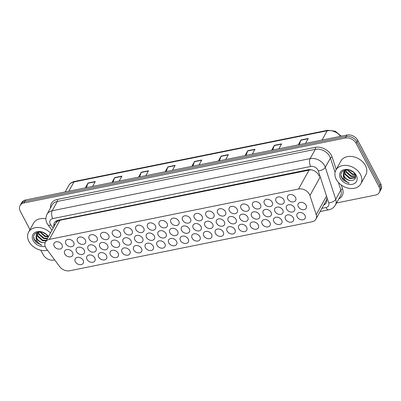 <?xml version="1.0" encoding="UTF-8"?>
<svg xmlns="http://www.w3.org/2000/svg" width="401" height="401" viewBox="0 0 401 401"><rect width="100%" height="100%" fill="white"/><g stroke="black" fill="none" stroke-linecap="round" stroke-linejoin="round"><path stroke-width="0.6" d="M199.878 236.625A4.561 3.403 28.9 0 1 199.999 239.613A4.561 3.403 28.9 0 1 196.154 241.031A4.561 3.403 28.9 0 1 192.134 238.189A4.561 3.403 28.9 0 1 192.019 235.202A4.561 3.403 28.9 0 1 195.863 233.783A4.561 3.403 28.9 0 1 199.878 236.625M211.558 234.264A4.561 3.403 28.9 0 1 211.678 237.252A4.561 3.403 28.9 0 1 207.828 238.67A4.561 3.403 28.9 0 1 203.813 235.828A4.561 3.403 28.9 0 1 203.693 232.841A4.561 3.403 28.9 0 1 207.543 231.422A4.561 3.403 28.9 0 1 211.558 234.264M223.237 231.903A4.561 3.403 28.9 0 1 223.352 234.896A4.561 3.403 28.9 0 1 219.507 236.314A4.561 3.403 28.9 0 1 215.492 233.472A4.561 3.403 28.9 0 1 215.372 230.48A4.561 3.403 28.9 0 1 219.217 229.061A4.561 3.403 28.9 0 1 223.237 231.903M234.911 229.547A4.561 3.403 28.9 0 1 235.031 232.535A4.561 3.403 28.9 0 1 231.187 233.953A4.561 3.403 28.9 0 1 227.172 231.111A4.561 3.403 28.9 0 1 227.051 228.124A4.561 3.403 28.9 0 1 230.896 226.705A4.561 3.403 28.9 0 1 234.911 229.547M258.269 224.826A4.561 3.403 28.9 0 1 258.389 227.813A4.561 3.403 28.9 0 1 254.54 229.232A4.561 3.403 28.9 0 1 250.525 226.39A4.561 3.403 28.9 0 1 250.404 223.402A4.561 3.403 28.9 0 1 254.254 221.984A4.561 3.403 28.9 0 1 258.269 224.826M246.59 227.187A4.561 3.403 28.9 0 1 246.71 230.174A4.561 3.403 28.9 0 1 242.866 231.593A4.561 3.403 28.9 0 1 238.846 228.75A4.561 3.403 28.9 0 1 238.73 225.763A4.561 3.403 28.9 0 1 242.575 224.344A4.561 3.403 28.9 0 1 246.59 227.187M293.301 217.748A4.561 3.403 28.9 0 1 293.422 220.735A4.561 3.403 28.9 0 1 289.577 222.154A4.561 3.403 28.9 0 1 285.562 219.312A4.561 3.403 28.9 0 1 285.442 216.324A4.561 3.403 28.9 0 1 289.286 214.906A4.561 3.403 28.9 0 1 293.301 217.748M281.627 220.109A4.561 3.403 28.9 0 1 281.743 223.096A4.561 3.403 28.9 0 1 277.898 224.515A4.561 3.403 28.9 0 1 273.883 221.673A4.561 3.403 28.9 0 1 273.763 218.685A4.561 3.403 28.9 0 1 277.607 217.267A4.561 3.403 28.9 0 1 281.627 220.109M269.948 222.465A4.561 3.403 28.9 0 1 270.068 225.457A4.561 3.403 28.9 0 1 266.219 226.876A4.561 3.403 28.9 0 1 262.204 224.034A4.561 3.403 28.9 0 1 262.084 221.041A4.561 3.403 28.9 0 1 265.933 219.623A4.561 3.403 28.9 0 1 269.948 222.465M188.199 238.986A4.561 3.403 28.9 0 1 188.32 241.973A4.561 3.403 28.9 0 1 184.475 243.392A4.561 3.403 28.9 0 1 180.46 240.55A4.561 3.403 28.9 0 1 180.34 237.557A4.561 3.403 28.9 0 1 184.184 236.144A4.561 3.403 28.9 0 1 188.199 238.986M176.525 241.342A4.561 3.403 28.9 0 1 176.64 244.334A4.561 3.403 28.9 0 1 172.796 245.748A4.561 3.403 28.9 0 1 168.781 242.906A4.561 3.403 28.9 0 1 168.661 239.918A4.561 3.403 28.9 0 1 172.505 238.5A4.561 3.403 28.9 0 1 176.525 241.342M164.846 243.703A4.561 3.403 28.9 0 1 164.966 246.69A4.561 3.403 28.9 0 1 161.117 248.109A4.561 3.403 28.9 0 1 157.102 245.267A4.561 3.403 28.9 0 1 156.981 242.279A4.561 3.403 28.9 0 1 160.831 240.861A4.561 3.403 28.9 0 1 164.846 243.703M153.167 246.064A4.561 3.403 28.9 0 1 153.287 249.051A4.561 3.403 28.9 0 1 149.438 250.47A4.561 3.403 28.9 0 1 145.423 247.628A4.561 3.403 28.9 0 1 145.302 244.64A4.561 3.403 28.9 0 1 149.152 243.222A4.561 3.403 28.9 0 1 153.167 246.064M141.488 248.425A4.561 3.403 28.9 0 1 141.608 251.412A4.561 3.403 28.9 0 1 137.764 252.83A4.561 3.403 28.9 0 1 133.744 249.988A4.561 3.403 28.9 0 1 133.628 246.996A4.561 3.403 28.9 0 1 137.473 245.582A4.561 3.403 28.9 0 1 141.488 248.425M129.809 250.78A4.561 3.403 28.9 0 1 129.929 253.773A4.561 3.403 28.9 0 1 126.084 255.186A4.561 3.403 28.9 0 1 122.069 252.344A4.561 3.403 28.9 0 1 121.949 249.357A4.561 3.403 28.9 0 1 125.794 247.938A4.561 3.403 28.9 0 1 129.809 250.78M118.135 253.141A4.561 3.403 28.9 0 1 118.25 256.129A4.561 3.403 28.9 0 1 114.405 257.547A4.561 3.403 28.9 0 1 110.39 254.705A4.561 3.403 28.9 0 1 110.27 251.718A4.561 3.403 28.9 0 1 114.115 250.299A4.561 3.403 28.9 0 1 118.135 253.141M106.455 255.502A4.561 3.403 28.9 0 1 106.576 258.49A4.561 3.403 28.9 0 1 102.726 259.908A4.561 3.403 28.9 0 1 98.711 257.066A4.561 3.403 28.9 0 1 98.591 254.079A4.561 3.403 28.9 0 1 102.44 252.66A4.561 3.403 28.9 0 1 106.455 255.502M94.776 257.858A4.561 3.403 28.9 0 1 94.897 260.85A4.561 3.403 28.9 0 1 91.047 262.269A4.561 3.403 28.9 0 1 87.032 259.427A4.561 3.403 28.9 0 1 86.912 256.434A4.561 3.403 28.9 0 1 90.761 255.016A4.561 3.403 28.9 0 1 94.776 257.858M83.097 260.219A4.561 3.403 28.9 0 1 83.218 263.211A4.561 3.403 28.9 0 1 79.373 264.625A4.561 3.403 28.9 0 1 75.353 261.783A4.561 3.403 28.9 0 1 75.238 258.795A4.561 3.403 28.9 0 1 79.082 257.377A4.561 3.403 28.9 0 1 83.097 260.219M304.981 215.387A4.561 3.403 28.9 0 1 305.101 218.375A4.561 3.403 28.9 0 1 301.256 219.793A4.561 3.403 28.9 0 1 297.236 216.951A4.561 3.403 28.9 0 1 297.121 213.964A4.561 3.403 28.9 0 1 300.966 212.545A4.561 3.403 28.9 0 1 304.981 215.387M189.312 228.836A4.561 3.403 28.9 0 1 189.427 231.823A4.561 3.403 28.9 0 1 185.583 233.242A4.561 3.403 28.9 0 1 181.568 230.4A4.561 3.403 28.9 0 1 181.447 227.412A4.561 3.403 28.9 0 1 185.292 225.994A4.561 3.403 28.9 0 1 189.312 228.836M200.986 226.475A4.561 3.403 28.9 0 1 201.107 229.462A4.561 3.403 28.9 0 1 197.262 230.881A4.561 3.403 28.9 0 1 193.247 228.039A4.561 3.403 28.9 0 1 193.127 225.051A4.561 3.403 28.9 0 1 196.971 223.633A4.561 3.403 28.9 0 1 200.986 226.475M212.665 224.114A4.561 3.403 28.9 0 1 212.786 227.101A4.561 3.403 28.9 0 1 208.941 228.52A4.561 3.403 28.9 0 1 204.921 225.678A4.561 3.403 28.9 0 1 204.806 222.69A4.561 3.403 28.9 0 1 208.65 221.272A4.561 3.403 28.9 0 1 212.665 224.114M224.344 221.753A4.561 3.403 28.9 0 1 224.465 224.745A4.561 3.403 28.9 0 1 220.615 226.164A4.561 3.403 28.9 0 1 216.6 223.322A4.561 3.403 28.9 0 1 216.48 220.329A4.561 3.403 28.9 0 1 220.329 218.911A4.561 3.403 28.9 0 1 224.344 221.753M259.377 214.675A4.561 3.403 28.9 0 1 259.497 217.663A4.561 3.403 28.9 0 1 255.653 219.081A4.561 3.403 28.9 0 1 251.638 216.239A4.561 3.403 28.9 0 1 251.517 213.252A4.561 3.403 28.9 0 1 255.362 211.833A4.561 3.403 28.9 0 1 259.377 214.675M271.056 212.314A4.561 3.403 28.9 0 1 271.176 215.307A4.561 3.403 28.9 0 1 267.332 216.725A4.561 3.403 28.9 0 1 263.312 213.883A4.561 3.403 28.9 0 1 263.196 210.891A4.561 3.403 28.9 0 1 267.041 209.472A4.561 3.403 28.9 0 1 271.056 212.314M282.735 209.959A4.561 3.403 28.9 0 1 282.855 212.946A4.561 3.403 28.9 0 1 279.006 214.365A4.561 3.403 28.9 0 1 274.991 211.522A4.561 3.403 28.9 0 1 274.87 208.535A4.561 3.403 28.9 0 1 278.72 207.116A4.561 3.403 28.9 0 1 282.735 209.959M294.414 207.598A4.561 3.403 28.9 0 1 294.534 210.585A4.561 3.403 28.9 0 1 290.685 212.004A4.561 3.403 28.9 0 1 286.67 209.162A4.561 3.403 28.9 0 1 286.55 206.174A4.561 3.403 28.9 0 1 290.394 204.756A4.561 3.403 28.9 0 1 294.414 207.598M236.024 219.397A4.561 3.403 28.9 0 1 236.144 222.385A4.561 3.403 28.9 0 1 232.294 223.803A4.561 3.403 28.9 0 1 228.279 220.961A4.561 3.403 28.9 0 1 228.159 217.974A4.561 3.403 28.9 0 1 232.009 216.555A4.561 3.403 28.9 0 1 236.024 219.397M247.703 217.036A4.561 3.403 28.9 0 1 247.818 220.024A4.561 3.403 28.9 0 1 243.973 221.442A4.561 3.403 28.9 0 1 239.958 218.6A4.561 3.403 28.9 0 1 239.838 215.613A4.561 3.403 28.9 0 1 243.683 214.194A4.561 3.403 28.9 0 1 247.703 217.036M177.633 231.192A4.561 3.403 28.9 0 1 177.753 234.184A4.561 3.403 28.9 0 1 173.904 235.603A4.561 3.403 28.9 0 1 169.889 232.76A4.561 3.403 28.9 0 1 169.768 229.768A4.561 3.403 28.9 0 1 173.618 228.349A4.561 3.403 28.9 0 1 177.633 231.192M165.954 233.552A4.561 3.403 28.9 0 1 166.074 236.54A4.561 3.403 28.9 0 1 162.23 237.958A4.561 3.403 28.9 0 1 158.21 235.116A4.561 3.403 28.9 0 1 158.094 232.129A4.561 3.403 28.9 0 1 161.939 230.71A4.561 3.403 28.9 0 1 165.954 233.552M154.275 235.913A4.561 3.403 28.9 0 1 154.395 238.901A4.561 3.403 28.9 0 1 150.55 240.319A4.561 3.403 28.9 0 1 146.535 237.477A4.561 3.403 28.9 0 1 146.415 234.49A4.561 3.403 28.9 0 1 150.26 233.071A4.561 3.403 28.9 0 1 154.275 235.913M142.601 238.274A4.561 3.403 28.9 0 1 142.716 241.262A4.561 3.403 28.9 0 1 138.871 242.68A4.561 3.403 28.9 0 1 134.856 239.838A4.561 3.403 28.9 0 1 134.736 236.846A4.561 3.403 28.9 0 1 138.581 235.432A4.561 3.403 28.9 0 1 142.601 238.274M130.921 240.63A4.561 3.403 28.9 0 1 131.042 243.623A4.561 3.403 28.9 0 1 127.192 245.036A4.561 3.403 28.9 0 1 123.177 242.194A4.561 3.403 28.9 0 1 123.057 239.207A4.561 3.403 28.9 0 1 126.906 237.788A4.561 3.403 28.9 0 1 130.921 240.63M119.242 242.991A4.561 3.403 28.9 0 1 119.363 245.978A4.561 3.403 28.9 0 1 115.513 247.397A4.561 3.403 28.9 0 1 111.498 244.555A4.561 3.403 28.9 0 1 111.378 241.567A4.561 3.403 28.9 0 1 115.227 240.149A4.561 3.403 28.9 0 1 119.242 242.991M107.563 245.352A4.561 3.403 28.9 0 1 107.684 248.339A4.561 3.403 28.9 0 1 103.839 249.758A4.561 3.403 28.9 0 1 99.819 246.916A4.561 3.403 28.9 0 1 99.704 243.928A4.561 3.403 28.9 0 1 103.548 242.51A4.561 3.403 28.9 0 1 107.563 245.352M95.884 247.713A4.561 3.403 28.9 0 1 96.004 250.7A4.561 3.403 28.9 0 1 92.16 252.119A4.561 3.403 28.9 0 1 88.145 249.277A4.561 3.403 28.9 0 1 88.025 246.284A4.561 3.403 28.9 0 1 91.869 244.871A4.561 3.403 28.9 0 1 95.884 247.713M84.21 250.069A4.561 3.403 28.9 0 1 84.325 253.061A4.561 3.403 28.9 0 1 80.481 254.475A4.561 3.403 28.9 0 1 76.466 251.633A4.561 3.403 28.9 0 1 76.345 248.645A4.561 3.403 28.9 0 1 80.19 247.227A4.561 3.403 28.9 0 1 84.21 250.069M72.531 252.429A4.561 3.403 28.9 0 1 72.651 255.417A4.561 3.403 28.9 0 1 68.802 256.835A4.561 3.403 28.9 0 1 64.787 253.993A4.561 3.403 28.9 0 1 64.666 251.006A4.561 3.403 28.9 0 1 68.516 249.587A4.561 3.403 28.9 0 1 72.531 252.429M306.093 205.237A4.561 3.403 28.9 0 1 306.209 208.229A4.561 3.403 28.9 0 1 302.364 209.643A4.561 3.403 28.9 0 1 298.349 206.801A4.561 3.403 28.9 0 1 298.229 203.813A4.561 3.403 28.9 0 1 302.073 202.395A4.561 3.403 28.9 0 1 306.093 205.237M248.81 206.886A4.561 3.403 28.9 0 1 248.931 209.873A4.561 3.403 28.9 0 1 245.081 211.292A4.561 3.403 28.9 0 1 241.066 208.45A4.561 3.403 28.9 0 1 240.946 205.462A4.561 3.403 28.9 0 1 244.795 204.044A4.561 3.403 28.9 0 1 248.81 206.886M260.49 204.525A4.561 3.403 28.9 0 1 260.61 207.517A4.561 3.403 28.9 0 1 256.76 208.931A4.561 3.403 28.9 0 1 252.745 206.089A4.561 3.403 28.9 0 1 252.625 203.101A4.561 3.403 28.9 0 1 256.47 201.683A4.561 3.403 28.9 0 1 260.49 204.525M272.169 202.169A4.561 3.403 28.9 0 1 272.284 205.157A4.561 3.403 28.9 0 1 268.439 206.575A4.561 3.403 28.9 0 1 264.424 203.733A4.561 3.403 28.9 0 1 264.304 200.741A4.561 3.403 28.9 0 1 268.149 199.327A4.561 3.403 28.9 0 1 272.169 202.169M283.843 199.808A4.561 3.403 28.9 0 1 283.963 202.796A4.561 3.403 28.9 0 1 280.119 204.214A4.561 3.403 28.9 0 1 276.099 201.372A4.561 3.403 28.9 0 1 275.983 198.385A4.561 3.403 28.9 0 1 279.828 196.966A4.561 3.403 28.9 0 1 283.843 199.808M237.131 209.247A4.561 3.403 28.9 0 1 237.252 212.234A4.561 3.403 28.9 0 1 233.407 213.653A4.561 3.403 28.9 0 1 229.387 210.811A4.561 3.403 28.9 0 1 229.272 207.823A4.561 3.403 28.9 0 1 233.116 206.405A4.561 3.403 28.9 0 1 237.131 209.247M225.452 211.603A4.561 3.403 28.9 0 1 225.573 214.595A4.561 3.403 28.9 0 1 221.728 216.014A4.561 3.403 28.9 0 1 217.713 213.172A4.561 3.403 28.9 0 1 217.593 210.179A4.561 3.403 28.9 0 1 221.437 208.761A4.561 3.403 28.9 0 1 225.452 211.603M213.778 213.964A4.561 3.403 28.9 0 1 213.893 216.956A4.561 3.403 28.9 0 1 210.049 218.37A4.561 3.403 28.9 0 1 206.034 215.527A4.561 3.403 28.9 0 1 205.913 212.54A4.561 3.403 28.9 0 1 209.758 211.121A4.561 3.403 28.9 0 1 213.778 213.964M202.099 216.324A4.561 3.403 28.9 0 1 202.219 219.312A4.561 3.403 28.9 0 1 198.37 220.73A4.561 3.403 28.9 0 1 194.355 217.888A4.561 3.403 28.9 0 1 194.234 214.901A4.561 3.403 28.9 0 1 198.084 213.482A4.561 3.403 28.9 0 1 202.099 216.324M190.42 218.685A4.561 3.403 28.9 0 1 190.54 221.673A4.561 3.403 28.9 0 1 186.691 223.091A4.561 3.403 28.9 0 1 182.676 220.249A4.561 3.403 28.9 0 1 182.555 217.262A4.561 3.403 28.9 0 1 186.405 215.843A4.561 3.403 28.9 0 1 190.42 218.685M178.741 221.041A4.561 3.403 28.9 0 1 178.861 224.034A4.561 3.403 28.9 0 1 175.016 225.452A4.561 3.403 28.9 0 1 170.996 222.61A4.561 3.403 28.9 0 1 170.881 219.618A4.561 3.403 28.9 0 1 174.726 218.199A4.561 3.403 28.9 0 1 178.741 221.041M167.062 223.402A4.561 3.403 28.9 0 1 167.182 226.39A4.561 3.403 28.9 0 1 163.337 227.808A4.561 3.403 28.9 0 1 159.322 224.966A4.561 3.403 28.9 0 1 159.202 221.979A4.561 3.403 28.9 0 1 163.047 220.56A4.561 3.403 28.9 0 1 167.062 223.402M155.387 225.763A4.561 3.403 28.9 0 1 155.503 228.75A4.561 3.403 28.9 0 1 151.658 230.169A4.561 3.403 28.9 0 1 147.643 227.327A4.561 3.403 28.9 0 1 147.523 224.339A4.561 3.403 28.9 0 1 151.367 222.921A4.561 3.403 28.9 0 1 155.387 225.763M143.708 228.124A4.561 3.403 28.9 0 1 143.829 231.111A4.561 3.403 28.9 0 1 139.979 232.53A4.561 3.403 28.9 0 1 135.964 229.688A4.561 3.403 28.9 0 1 135.844 226.7A4.561 3.403 28.9 0 1 139.693 225.282A4.561 3.403 28.9 0 1 143.708 228.124M132.029 230.48A4.561 3.403 28.9 0 1 132.15 233.472A4.561 3.403 28.9 0 1 128.305 234.891A4.561 3.403 28.9 0 1 124.285 232.049A4.561 3.403 28.9 0 1 124.17 229.056A4.561 3.403 28.9 0 1 128.014 227.638A4.561 3.403 28.9 0 1 132.029 230.48M120.35 232.841A4.561 3.403 28.9 0 1 120.47 235.828A4.561 3.403 28.9 0 1 116.626 237.247A4.561 3.403 28.9 0 1 112.611 234.405A4.561 3.403 28.9 0 1 112.491 231.417A4.561 3.403 28.9 0 1 116.335 229.999A4.561 3.403 28.9 0 1 120.35 232.841M108.676 235.202A4.561 3.403 28.9 0 1 108.791 238.189A4.561 3.403 28.9 0 1 104.947 239.608A4.561 3.403 28.9 0 1 100.932 236.765A4.561 3.403 28.9 0 1 100.811 233.778A4.561 3.403 28.9 0 1 104.656 232.359A4.561 3.403 28.9 0 1 108.676 235.202M96.997 237.562A4.561 3.403 28.9 0 1 97.117 240.55A4.561 3.403 28.9 0 1 93.268 241.968A4.561 3.403 28.9 0 1 89.253 239.126A4.561 3.403 28.9 0 1 89.132 236.134A4.561 3.403 28.9 0 1 92.982 234.72A4.561 3.403 28.9 0 1 96.997 237.562M85.318 239.918A4.561 3.403 28.9 0 1 85.438 242.911A4.561 3.403 28.9 0 1 81.588 244.324A4.561 3.403 28.9 0 1 77.573 241.482A4.561 3.403 28.9 0 1 77.453 238.495A4.561 3.403 28.9 0 1 81.303 237.076A4.561 3.403 28.9 0 1 85.318 239.918M73.639 242.279A4.561 3.403 28.9 0 1 73.759 245.267A4.561 3.403 28.9 0 1 69.914 246.685A4.561 3.403 28.9 0 1 65.894 243.843A4.561 3.403 28.9 0 1 65.779 240.856A4.561 3.403 28.9 0 1 69.624 239.437A4.561 3.403 28.9 0 1 73.639 242.279M61.96 244.64A4.561 3.403 28.9 0 1 62.08 247.628A4.561 3.403 28.9 0 1 58.235 249.046A4.561 3.403 28.9 0 1 54.22 246.204A4.561 3.403 28.9 0 1 54.1 243.217A4.561 3.403 28.9 0 1 57.944 241.798A4.561 3.403 28.9 0 1 61.96 244.64M295.522 197.447A4.561 3.403 28.9 0 1 295.642 200.435A4.561 3.403 28.9 0 1 291.798 201.853A4.561 3.403 28.9 0 1 287.778 199.011A4.561 3.403 28.9 0 1 287.657 196.024A4.561 3.403 28.9 0 1 291.507 194.605A4.561 3.403 28.9 0 1 295.522 197.447M309.943 195.538A8.551 6.386 -151.1 0 0 309.432 194.335A8.551 6.386 -151.1 0 0 298.59 189.006L49.353 239.367A8.551 6.386 -151.1 0 0 45.453 242.024A8.551 6.386 -151.1 0 0 46.411 248.785L59.639 266.565A8.551 6.386 -151.1 0 0 69.749 270.74L312.018 221.788A8.551 6.386 -151.1 0 0 315.918 219.126A8.551 6.386 -151.1 0 0 316.209 214.725L309.943 195.538L320.254 176.886M55.909 223.121A8.551 6.386 28.9 0 1 56.005 222.941A8.551 6.386 28.9 0 1 57.538 221.262L57.408 221.292A2.852 2.13 -151.1 0 0 55.909 223.116M310.991 169.768L59.909 220.274L57.538 221.262M29.98 229.628L20.276 211.217A8.551 6.386 28.9 0 1 20.05 205.613L20.877 204.119A8.551 6.386 28.9 0 1 24.777 201.457L346.128 136.53A8.551 6.386 28.9 0 1 356.97 141.859L379.902 185.352A8.551 6.386 28.9 0 1 380.123 190.956A8.551 6.386 28.9 0 0 379.902 185.352L356.97 141.859A8.551 6.386 28.9 0 0 346.128 136.53L24.777 201.457A8.551 6.386 28.9 0 0 20.877 204.119L21.699 202.625A8.551 6.386 28.9 0 1 25.604 199.969L346.955 135.037A8.551 6.386 28.9 0 1 357.797 140.365L380.724 183.858A8.551 6.386 28.9 0 1 380.95 189.462L379.301 192.45A8.551 6.386 28.9 0 1 375.396 195.107L336.584 202.951M86.4 187.683L87.924 183.242A2.281 1.138 -101.4 0 1 88.04 182.981L85.318 187.899M92.581 186.435L95.298 181.513L88.04 182.981M113.022 182.305L114.546 177.864A2.281 1.138 -101.4 0 1 114.656 177.603L111.939 182.52M119.197 181.057L121.919 176.134L114.656 177.603M139.638 176.926L141.162 172.485A2.281 1.138 -101.4 0 1 141.277 172.224L138.556 177.142M145.814 175.678L148.535 170.761L141.277 172.224M166.255 171.548L167.778 167.107A2.281 1.138 -101.4 0 1 167.894 166.846L165.172 171.763M172.435 170.3L175.152 165.382L167.894 166.846M299.346 144.656L300.87 140.215A2.281 1.138 -101.4 0 1 300.986 139.954L298.264 144.876M305.522 143.408L308.244 138.49L300.986 139.954M272.725 150.034L274.254 145.593A2.281 1.138 -101.4 0 1 274.364 145.332L271.647 150.255M278.906 148.786L281.627 143.869L274.364 145.332M246.109 155.413L247.633 150.971A2.281 1.138 -101.4 0 1 247.748 150.711L245.026 155.628M252.289 154.164L255.006 149.247L247.748 150.711M219.492 160.791L221.016 156.35A2.281 1.138 -101.4 0 1 221.131 156.089L218.41 161.007M225.668 159.543L228.39 154.626L221.131 156.089M192.876 166.169L194.4 161.728A2.281 1.138 -101.4 0 1 194.51 161.468L191.793 166.385M199.051 164.921L201.773 160.004L194.51 161.468M319.236 176.335A8.551 6.386 -151.1 0 0 318.725 175.132A8.551 6.386 -151.1 0 0 307.883 169.803L58.21 220.249A8.551 6.386 -151.1 0 0 54.31 222.911A8.551 6.386 -151.1 0 0 53.874 226.796M20.05 205.613A8.551 6.386 28.9 0 1 23.95 202.951L345.301 138.024A8.551 6.386 28.9 0 1 356.143 143.352L379.075 186.846A8.551 6.386 28.9 0 1 379.301 192.45M54.686 259.908L54.045 260.038A8.551 6.386 28.9 0 1 43.203 254.705L40.842 250.229M323.707 205.041A8.551 6.386 -151.1 0 0 326.163 202.841A8.551 6.386 -151.1 0 0 326.454 198.44M54.701 225.302A8.551 6.386 28.9 0 1 54.536 224.249M336.279 179.387A14.251 10.642 28.9 0 1 335.908 170.049A14.251 10.642 28.9 0 1 347.928 165.618A14.251 10.642 28.9 0 1 360.479 174.5A14.251 10.642 28.9 0 1 360.85 183.838A14.251 10.642 28.9 0 1 348.83 188.269A14.251 10.642 28.9 0 1 336.279 179.387M335.908 170.049L340.86 161.087A14.251 10.642 28.9 0 1 352.88 156.656A14.251 10.642 28.9 0 1 365.431 165.538A14.251 10.642 28.9 0 1 365.802 174.876L360.85 183.838M344.735 170.791L345.231 173.849L350.113 178.079L355.386 177.327L355.712 176.946M344.499 171.001L344.94 174.375L349.817 178.605L355.096 177.854L355.712 176.986M345.893 170.059L346.399 171.738L351.276 175.974L355.627 175.874M345.567 170.219L346.108 172.265L350.985 176.5L355.682 176.209M347.642 169.793L352.439 173.864L354.995 174.219M347.106 169.773L352.148 174.39L355.236 174.686M350.033 170.28L353.502 172.34M345.446 169.944L344.058 171.443M343.923 171.713L344.068 175.954C345.492 178.58 347.632 180.104 350.484 180.515C354.94 180.45 356.489 178.43 355.121 174.455C351.366 166.59 337.447 169.803 341.692 177.763L343.381 180.275L349.151 183.142C346.143 181.874 344.223 179.718 343.391 176.671L343.291 174.926A6.441 4.812 28.9 0 0 343.827 176.39A6.441 4.812 28.9 0 0 350.484 180.515M346.619 169.788L344.369 171.142L343.767 171.969L343.291 174.926M356.268 175.347A9.293 6.937 28.9 0 1 352.273 184.33A9.293 6.937 28.9 0 1 340.489 178.535A9.293 6.937 28.9 0 1 344.484 169.558A9.293 6.937 28.9 0 1 356.268 175.347M341.096 175.427L341.747 177.473L348.168 182.891L349.151 183.142M47.503 250.259A14.251 10.642 28.9 0 1 28.962 241.482A14.251 10.642 28.9 0 1 28.591 232.144A14.251 10.642 28.9 0 1 50.471 232.951M28.591 232.144L33.544 223.182A14.251 10.642 28.9 0 1 45.884 218.811M37.418 232.886L37.915 235.938L42.792 240.174L46.371 240.364M37.183 233.096L37.624 236.465L42.501 240.7L46.08 240.891M38.576 232.154L39.082 233.833L43.96 238.064L47.539 238.259M38.25 232.314L38.787 234.359L43.669 238.595L47.248 238.785M40.326 231.888L45.123 235.958L47.679 236.314M39.789 231.868L44.832 236.485L47.914 236.78M42.717 232.374L46.185 234.435M38.13 232.039L36.742 233.537M36.606 233.803L36.752 238.049C38.175 240.675 40.311 242.194 43.163 242.61L45.203 242.555M43.163 242.61A6.441 4.812 28.9 0 1 36.511 238.485A6.441 4.812 28.9 0 1 35.975 237.021L36.451 234.064L37.047 233.237L39.303 231.883M48.1 237.237L47.804 236.55C44.05 228.685 30.13 231.898 34.376 239.853L36.065 242.369L41.834 245.232C38.827 243.968 36.907 241.813 36.075 238.76L35.975 237.021M45.153 246.379A9.293 6.937 28.9 0 1 33.173 240.63A9.293 6.937 28.9 0 1 36.722 231.753A9.293 6.937 28.9 0 1 48.451 236.605M33.779 237.522L34.431 239.567L40.852 244.981L41.834 245.232M54.631 224.981A8.551 2.957 -36.6 0 0 54.912 224.921M325.066 204.189A8.551 4.276 -101.4 0 1 324.524 203.568M57.408 221.292A8.551 4.276 -101.4 0 1 57.067 220.585M309.146 169.914L298.59 189.006M326.519 196.074L316.209 214.725M59.909 220.274L49.353 239.367M340.614 136.32A11.398 8.511 -151.1 0 0 327.161 130.791L73.949 181.954A11.398 8.511 -151.1 0 0 68.751 185.498C69.99 183.347 71.934 181.989 74.581 181.422A2.852 1.424 78.6 0 0 73.949 181.954L68.817 191.237M322.028 140.074L327.161 130.791A2.852 1.424 -101.4 0 1 327.787 130.26L335.281 131.212L341.216 136.195M25.604 199.969L23.95 202.951M346.955 135.037L345.301 138.024M357.797 140.365L356.143 143.352M380.724 183.858L379.075 186.846M194.4 161.728L201.623 160.265M221.016 156.35L228.244 154.886M247.633 150.971L254.861 149.513M274.254 145.593L281.477 144.134M300.87 140.215L308.098 138.756M167.778 167.107L175.006 165.643M141.162 172.485L148.39 171.021M114.546 177.864L121.769 176.4M87.924 183.242L95.152 181.778M321.888 208.335L325.928 207.517A5.699 4.256 -151.1 0 0 328.72 202.811L318.279 170.831A5.699 4.256 -151.1 0 0 317.938 170.029A5.699 4.256 -151.1 0 0 310.71 166.475L52.757 218.595A5.699 4.256 -151.1 0 0 50.305 224.104A5.699 4.256 -151.1 0 0 50.797 224.876L53.168 228.069M52.757 218.595A5.699 2.847 78.6 0 1 52.205 210.746L310.153 158.626A11.398 8.511 28.9 0 1 324.615 165.733A11.398 8.511 28.9 0 1 325.296 167.337L330.434 158.044A11.398 8.511 -151.1 0 0 329.752 156.44A11.398 8.511 -151.1 0 0 315.291 149.337L57.343 201.457A11.398 8.511 -151.1 0 0 52.14 205.001L47.002 214.289A11.398 8.511 28.9 0 1 52.205 210.746L57.343 201.457A1.424 0.712 -101.4 0 0 57.203 199.492L315.156 147.373A1.424 0.712 -101.4 0 1 315.291 149.337L310.153 158.626A5.699 2.847 78.6 0 0 310.71 166.475M47.002 214.289C44.827 218.906 46.476 222.42 47.097 223.442L48.055 224.961A5.699 1.97 -36.6 0 0 50.797 224.876M315.156 147.373A12.827 9.574 28.9 0 1 331.416 155.367A12.827 9.574 28.9 0 1 332.188 157.172L336.213 169.498M341.276 185.011L342.624 189.147A12.827 9.574 28.9 0 1 338.825 198.901M50.476 208.009A12.827 9.574 28.9 0 1 57.203 199.492M318.279 170.831A5.699 2.957 -18.1 0 0 325.296 167.337L335.737 199.317L340.87 190.024L338.384 182.405M328.72 202.811A5.699 2.957 -18.1 0 0 335.737 199.317A11.398 8.511 28.9 0 1 335.351 205.182L340.489 195.894A11.398 8.511 -151.1 0 0 340.87 190.024A1.424 0.742 161.9 0 1 342.624 189.147M335.081 172.275L330.434 158.044A1.424 0.742 161.9 0 1 332.188 157.172M325.928 207.517A5.699 2.847 78.6 0 0 328.89 209.783C329.757 209.648 332.925 209.006 335.351 205.182M326.514 199.959L315.918 219.126M56.005 222.941L45.453 242.024M74.581 181.422L327.787 130.26M68.751 185.498L65.168 191.974M320.103 211.563L328.89 209.783M48.055 224.961L51.975 230.229"/></g></svg>
